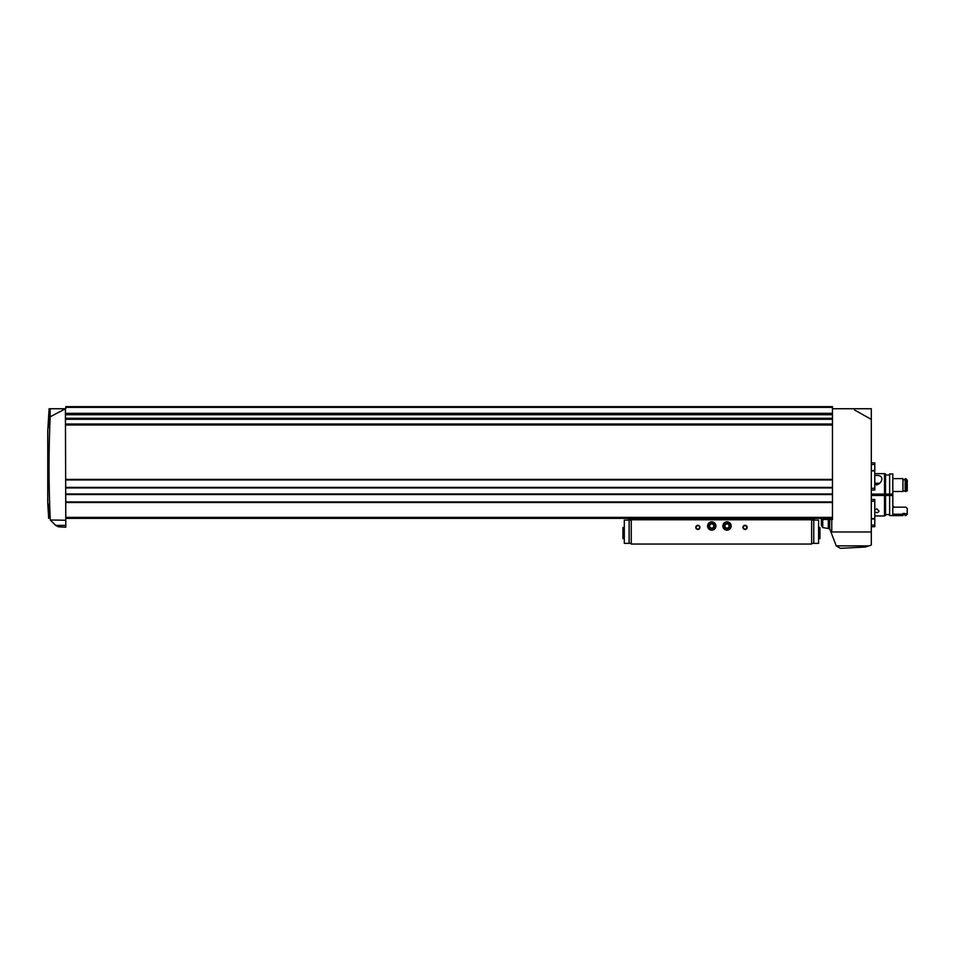 <?xml version="1.0" encoding="UTF-8"?>
<svg xmlns="http://www.w3.org/2000/svg" width="955" height="955" viewBox="0 0 955 955"><rect width="100%" height="100%" fill="white"/><g stroke="black" fill="none" stroke-linecap="round" stroke-linejoin="round"><path stroke-width="1.43" d="M871.306 464.488L874.78 464.488L874.78 462.865L871.306 462.865M871.306 488.339L874.78 488.339L874.78 470.922L871.306 470.922M871.306 518.637L874.78 518.637L874.78 499.501L871.306 499.501M871.306 501.208L874.78 501.208M871.306 526.694L874.78 526.694L874.78 518.995L871.306 518.995M871.306 525.071L874.78 525.071M871.306 470.564L874.78 470.564L874.78 464.488M871.306 490.058L874.78 490.058L874.78 488.339M65.788 525.417L65.788 527.208L58.542 526.826L55.724 525.417L65.788 525.417L65.788 520.248L50.293 519.986C48.216 517.92 48.216 517.92 50.293 519.986C48.216 517.92 48.216 517.92 50.293 519.986C48.669 485.606 48.621 451.214 50.173 416.822L50.126 408.74L65.418 408.74L50.173 416.822M48.681 518.386L47.75 503.106L47.75 430.944L49.111 408.74M49.015 415.616L48.55 427.482L49.015 415.616M48.693 420.534L48.55 427.482M49.039 505.971L49.744 517.467L49.039 505.971M49.171 504.001L49.159 510.734M836.27 545.878L868.978 545.878L865.481 547.012L840.293 548.337L836.27 545.878L829.68 528.748L822.744 527.578L821.36 525.166L821.36 519.472L832.462 519.472L832.462 408.74L871.306 408.74L871.306 419.4L854.498 409.946L854.498 408.74M65.788 520.248L65.418 408.74M868.978 545.878L871.306 545.03L871.306 419.4M871.306 531.971L831.757 531.971L831.757 519.472M50.543 520.248L55.724 525.417M65.788 407.355L832.462 407.355L832.462 406.663L65.788 406.663L65.788 408.74M832.462 407.355L832.462 408.74M65.788 518.362L832.462 518.362M65.788 414.016L832.462 414.016M65.788 479.959L832.462 479.959M65.788 487.384L832.462 487.384M65.788 494.535L832.462 494.535M65.788 501.96L832.462 501.96M829.68 528.748L829.68 519.472M874.78 515.939L884.497 515.939L884.497 473.62L874.78 473.62M883.805 495.466L883.805 494.081M628.474 518.362L628.474 519.759L631.255 519.759L631.255 544.04L811.643 544.04L811.643 519.759L631.255 519.759M814.412 518.362L814.412 519.759L811.643 519.759M742.954 527.387A2.077 2.077 0 0 0 746.082 529.189A2.077 2.077 0 0 0 746.082 525.584A2.077 2.077 0 0 0 742.954 527.387M695.777 527.387A2.077 2.077 0 0 0 698.893 529.189A2.077 2.077 0 0 0 698.893 525.584A2.077 2.077 0 0 0 695.777 527.387M707.571 526.002A4.166 4.166 0 0 0 713.815 529.607A4.166 4.166 0 0 0 713.815 522.397A4.166 4.166 0 0 0 707.571 526.002M722.84 526.002A4.166 4.166 0 0 0 729.083 529.607A4.166 4.166 0 0 0 729.083 522.397A4.166 4.166 0 0 0 722.84 526.002M811.643 543.347L818.578 543.347L818.578 520.105L811.643 520.105M631.255 520.105L624.307 520.105L624.307 543.347L624.307 520.105M631.255 543.347L624.307 543.347M696.147 527.387A1.707 1.707 0 0 0 698.714 528.867A1.707 1.707 0 0 0 698.714 525.907A1.707 1.707 0 0 0 696.147 527.387M743.324 527.387A1.707 1.707 0 0 0 745.891 528.867A1.707 1.707 0 0 0 745.891 525.907A1.707 1.707 0 0 0 743.324 527.387M818.578 527.53L819.963 527.53L819.963 538.632L818.578 538.632M624.307 527.53L622.923 527.53L622.923 538.632L624.307 538.632M726.994 528.402A2.399 2.399 0 0 1 724.917 527.196L726.994 528.402L729.083 527.196A2.399 2.399 0 0 1 726.994 528.402L724.917 527.196A2.399 2.399 0 0 1 724.917 524.796L724.917 527.196L724.917 524.796A2.399 2.399 0 0 1 726.994 523.591L724.917 524.796L726.994 523.591A2.399 2.399 0 0 1 729.083 527.196L729.083 524.796L726.994 523.591L729.083 524.796L729.083 527.196L726.994 528.402M723.687 526.002A3.307 3.307 0 0 1 728.653 523.125A3.307 3.307 0 0 1 728.653 528.867A3.307 3.307 0 0 1 723.687 526.002M724.917 526.002A2.077 2.077 0 0 1 728.032 524.2A2.077 2.077 0 0 1 726.994 528.079A2.077 2.077 0 0 1 724.917 526.002M711.738 528.402A2.399 2.399 0 0 1 709.649 527.196L711.738 528.402L713.815 527.196A2.399 2.399 0 0 1 711.738 528.402L709.649 527.196A2.399 2.399 0 0 1 709.649 524.796L709.649 527.196L709.649 524.796A2.399 2.399 0 0 1 711.738 523.591L709.649 524.796L711.738 523.591A2.399 2.399 0 0 1 713.815 527.196L713.815 524.796L711.738 523.591L713.815 524.796L713.815 527.196L711.738 528.402M708.419 526.002A3.307 3.307 0 0 1 713.385 523.125A3.307 3.307 0 0 1 713.385 528.867A3.307 3.307 0 0 1 708.419 526.002M709.649 526.002A2.077 2.077 0 0 1 712.776 524.2A2.077 2.077 0 0 1 711.738 528.079A2.077 2.077 0 0 1 709.649 526.002M874.78 509.97L876.726 508.8L878.97 510.985C878.373 512.692 877 513.026 874.876 511.976M884.497 515.593L885.536 515.593L885.536 495.466L871.306 495.466M889.63 494.081L889.63 473.967L892.818 473.967L892.818 494.081L871.306 494.081M874.78 475.554C879.137 475.017 881.489 476.02 881.859 478.562C881.859 481.356 880.14 483.481 876.726 484.937L874.78 484.245M885.536 494.081L885.536 473.967L884.497 473.967M892.818 514.22L902.952 514.22L902.952 515.593L889.63 515.593L889.63 495.466L885.536 495.466M892.818 515.593L892.818 495.466L889.63 495.466M892.818 494.081L892.818 495.466M892.818 491.479L892.818 478.622L902.952 478.622L902.952 491.479L892.818 491.479L902.952 491.479M905.173 491.479L905.865 491.479L905.173 491.479L905.173 478.622L905.865 478.622L905.865 491.479L907.25 490.894L907.25 480.234L905.865 478.622L907.25 480.234M905.173 479.768L902.952 479.768M905.173 491.049L902.952 491.049M907.25 513.205L905.865 514.22L905.865 515.593L907.25 514.208L907.25 508.502L905.865 507.177L894.202 507.177L892.818 505.828M905.865 514.22L905.173 514.22L905.173 515.593L905.865 515.593M905.173 514.22L905.173 513.515L902.952 513.515L902.952 514.22M892.328 494.081L892.328 495.466L892.328 494.081M885.643 495.466L885.643 494.081M885.046 495.466L885.046 494.081M887.267 495.466L887.267 494.081M879.746 483.254L874.78 483.254M879.197 483.815L874.78 483.815M65.788 493.974L832.462 493.974M65.788 487.945L832.462 487.945M65.788 479.41L832.462 479.41M65.788 424.999L832.462 424.999M65.788 413.324L832.462 413.324M65.788 517.371L832.462 517.371M65.788 502.509L832.462 502.509M65.788 414.709L832.462 414.709M65.788 418.302L832.462 418.302M65.788 419.281L832.462 419.281M65.788 424.02L832.462 424.02M822.744 527.578L822.744 519.472M828.295 528.163L828.295 519.472M813.767 543.347L813.767 520.105M629.13 543.347L629.13 520.105M886.992 495.466L886.992 494.081M891.791 495.466L891.791 494.081M889.63 475.005L885.536 475.005M889.63 514.554L885.536 514.554M894.202 507.403L892.818 506.019M905.173 514.626L902.952 514.626M873.944 494.081L873.944 495.466M879.495 494.081L879.495 495.466"/></g></svg>
